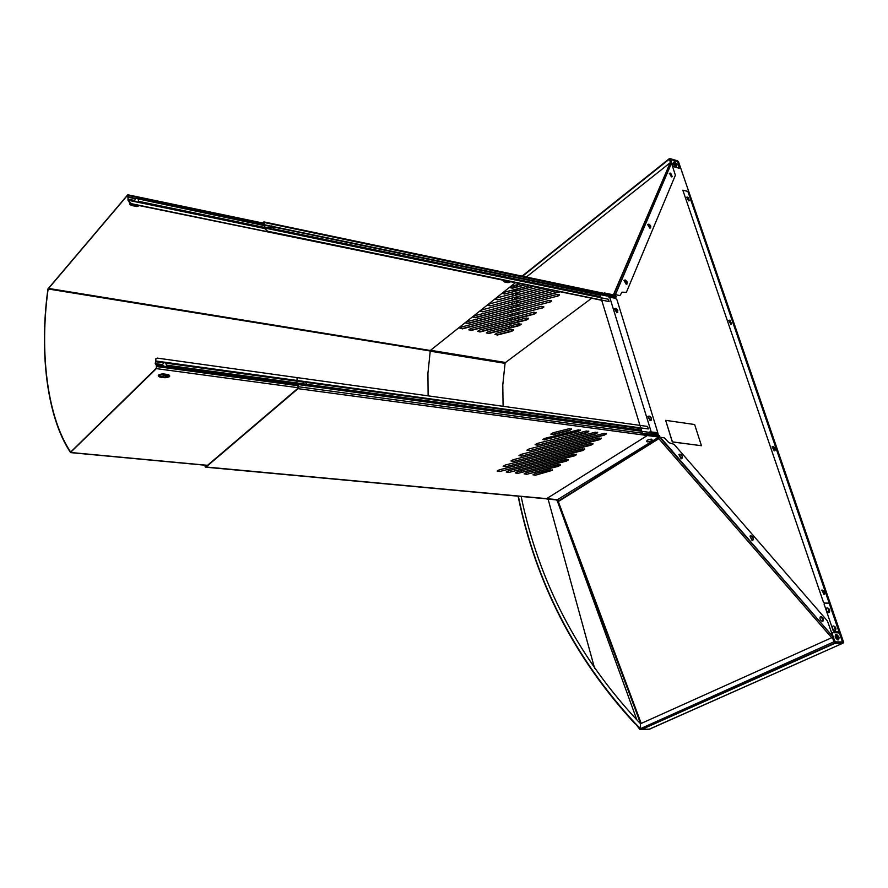 <?xml version="1.0" encoding="UTF-8"?>
<svg xmlns="http://www.w3.org/2000/svg" width="888" height="888" viewBox="0 0 888 888"><rect width="100%" height="100%" fill="white"/><g stroke="black" fill="none" stroke-linecap="round" stroke-linejoin="round"><path stroke-width="1.33" d="M557.997 500.288L558.152 501.165L557.342 501.021L636.807 719.713L557.342 501.021L556.132 499.877L557.953 500.832M546.398 498.801L648.118 435.009L659.684 436.563L557.142 499.877M648.118 435.009L647.907 434.31L642.468 433.577L599.333 292.485L603.973 293.34M615.495 294.35L615.839 295.349L604.473 292.962M640.015 728.87L833.91 641.813L835.331 642.934L834.42 643.345L842.845 643.067L841.669 637.606L843.511 641.991L843.178 643.079L843.511 641.991L678.565 161.882L677.611 160.85L670.584 158.774L671.483 163.192L670.74 162.349M842.845 643.067L835.852 642.945L833.055 636.807L833.111 638.494M665.656 420.346L672.305 441.935L701.453 445.721L694.638 424.531L665.656 420.346L672.405 441.869L701.453 445.721M516.428 292.818L516.516 294.672L516.428 292.818M516.616 296.847L516.705 298.679L516.616 296.847M516.805 300.832L516.883 302.642L516.805 300.832M516.983 304.784L517.071 306.571L516.983 304.784M517.171 308.691L517.249 310.467L517.171 308.691M517.349 312.565L517.427 314.308L517.349 312.565M517.526 316.394L517.604 318.126L517.526 316.394M517.693 320.191L517.782 321.9L517.693 320.191M517.871 323.942L517.948 325.641L517.871 323.942M641.081 723.498L557.475 501.143M591.641 298.235L505.117 362.804L502.786 384.926L503.096 406.304M515.373 459.163L515.928 460.461M516.694 462.149L517.271 463.425M518.07 465.09L518.681 466.333M519.513 467.987L520.146 469.208M521.012 470.818L521.678 472.028M649.061 729.192L639.693 729.259L634.92 722.999C574.68 657.697 535.83 582.095 518.359 496.203M835.852 642.945L641.747 729.437L649.128 729.192M834.52 627.572L834.998 628.637L834.52 627.572M839.648 631.856L843.156 642.057L839.648 631.856M824.43 603.063L824.086 604.106L833.144 630.602L834.232 631.723L838.994 631.834L829.181 603.263L824.43 603.063M518.947 325.385L518.892 323.687M518.814 321.634L518.759 319.913M518.692 317.849L518.636 316.106M518.57 314.019L518.503 312.265M518.437 310.156L518.381 308.38M518.303 306.249L518.248 304.462M518.17 302.309L518.115 300.499M518.037 298.335L517.981 296.492M517.904 294.317L517.848 292.452M517.771 290.254L517.715 288.744M517.649 286.513L517.582 284.615M518.503 325.496L518.448 323.798M518.381 321.745L518.326 320.024M518.259 317.959L518.204 316.217M518.126 314.13L518.07 312.376L518.17 314.119M518.004 310.267L517.948 308.491M517.882 306.36L517.815 304.573M517.748 302.42L517.693 300.61L517.782 302.408M517.615 298.446L517.56 296.603M517.493 294.416L517.427 292.563M517.36 290.354L517.304 288.844L517.393 290.354M517.205 284.715L517.271 286.613L517.171 284.726M557.42 501.098L640.648 723.687M615.395 294.594L619.957 295.626L621.966 292.163L626.373 292.352L675.391 175.202L671.45 163.103L615.395 294.594L614.019 294.971M671.45 163.103L670.784 162.46M658.341 437.429L658.541 438.35L558.152 501.165L641.214 723.431M659.695 437.307L833.088 636.918L827.427 620.967L674.092 444.333L668.93 442.69L664.291 437.84L659.751 437.229L658.541 438.35L831.745 637.706M833.088 636.918L833.011 638.195M609.168 295.649L608.413 296.881L615.906 297.957L615.606 296.992L609.168 295.649M651.725 433.61L649.983 431.823L657.941 433.444L658.274 434.498L651.725 433.61M609.679 297.147L651.226 431.99L657.786 432.634L616.994 299.878L615.539 298.368L609.679 297.147M823.331 601.886L824.408 602.996L829.203 603.196L687.845 191.397L682.828 190.199L823.331 601.886M641.991 729.392L649.317 729.148L843.178 643.079L649.583 729.137M833.91 641.813L832.411 637.406L640.559 723.731L640.137 728.438L640.559 723.731L636.685 719.713C577.211 655.51 538.694 581.085 521.145 496.459M511.177 331.135L511.333 329.393M511.521 327.295L511.688 325.541M511.888 323.421L512.065 321.645M512.287 319.502L512.476 317.693M512.72 315.529L512.92 313.708M513.175 311.51L513.397 309.668M513.675 307.448L513.908 305.583M514.196 303.341L514.452 301.443M514.763 299.178L515.04 297.258M515.362 294.971L515.651 293.029M516.006 290.709L516.25 289.122M516.616 286.78L516.927 284.793M526.351 277.034L670.495 162.482L669.363 159.163L669.763 158.53L670.218 159.019L669.652 159.119M670.495 162.482L669.896 158.919M677.289 160.761L679.709 165.19L678.565 161.882L677.289 160.761M670.373 159.463L673.415 166.578L679.265 168.287L677.577 161.583L670.373 159.463M670.04 163.192L670.817 162.571M834.998 642.934L641.136 729.414L634.92 722.999M832.411 637.406L835.331 642.934M842.468 641.98L839.715 633.943L838.638 632.844L832.544 632.689L832.2 633.766L834.953 641.835L842.468 641.98M833.288 626.029L832.8 626.173C832.056 628.105 832.755 629.636 834.909 630.758L835.397 630.624C836.463 628.438 835.863 626.884 833.599 625.985M827.105 607.958L826.595 608.102C825.873 610.023 826.584 611.532 828.704 612.642L829.214 612.498C830.258 610.334 829.658 608.802 827.416 607.914M821.922 590.109L824.031 594.594C825.13 592.64 824.53 591.13 822.244 590.065M820.79 616.727L820.279 616.871C819.535 618.814 820.246 620.346 822.399 621.456L822.91 621.311C823.964 619.114 823.365 617.571 821.1 616.683M750.626 535.919L749.949 536.13L752.147 540.57L752.813 540.37C753.745 538.206 753.135 536.707 750.982 535.864M679.697 454.234L678.865 454.512L681.14 458.807L681.973 458.541C682.772 456.41 682.139 454.956 680.086 454.179M648.762 416.172L647.84 416.472L650.16 420.69L651.059 420.39C651.936 418.514 651.304 417.094 649.15 416.106M615.462 308.469L614.474 308.791L616.772 312.709L617.759 312.387L615.884 308.391M624.897 280.086L623.92 280.397L626.195 284.216L627.161 283.905L625.33 280.009M648.551 224.264L647.63 224.52L649.816 228.127L650.726 227.872L648.995 224.187M669.519 173.26L671.395 176.879L672.26 176.668L670.618 173.16M686.735 197.203L688.611 200.855L689.443 200.644L687.8 197.114M729.503 320.246L728.726 320.457L730.857 324.209L731.612 323.998L729.936 320.18M772.782 446.609L772.105 446.808L774.236 450.882L774.902 450.693C775.835 448.951 775.257 447.574 773.171 446.553M837.884 638.761L837.451 637.517L838.261 637.54L837.884 638.761M838.006 636.807L837.206 636.785L836.785 635.553L838.006 636.807M836.307 635.542L836.729 636.774L835.93 636.763L836.307 635.542M836.185 637.495L836.984 637.506L837.406 638.75L836.185 637.495M675.857 165.39L675.535 164.458L676.301 164.68L675.857 165.39M676.112 164.125L675.024 162.97L676.112 164.125M674.569 162.837L674.891 163.769L674.114 163.547L674.569 162.837M674.314 164.102L675.402 165.257L674.314 164.102M203.818 465.101L206.072 467.021L298.046 388.666L298.091 384.526L296.759 382.939L297.258 380.497L648.329 428.96L647.552 426.44L298.19 377.744L297.025 378.366L296.992 380.719L297.18 378.088M296.492 383.494L296.992 380.719M641.414 430.103L306.371 384.26L306.116 382.439L304.262 381.851M641.669 430.958L307.159 385.337L305.872 382.295M297.225 381.218L303.829 382.118L302.642 383.749L296.759 382.939M307.115 385.492L305.905 385.892L302.642 383.749M306.127 384.116L306.149 384.804M304.839 385.459L649.372 432.356L649.827 433.821L659.629 435.553L298.557 386.757M204.273 465.134L206.005 466.633L297.957 388.245L297.835 384.748M553.357 434.632L569.297 430.591L571.55 429.293L569.119 428.715L553.135 432.767L550.904 434.043L553.357 434.632L550.86 434.154M580.286 429.992L578.499 431.435L544.766 439.593L578.399 431.069L580.308 429.925M580.386 430.347L578.365 429.881L544.655 438.417L542.812 439.471L544.866 439.949M537.595 445.243L535.142 444.677L537.318 443.434L586.413 431.002L588.8 431.557L586.546 432.856L537.595 445.243L586.435 432.489L588.733 431.091M529.47 450.704L595.437 434.021L597.702 432.722L595.337 432.19L529.181 448.928L527.017 450.149L529.47 450.704L595.337 433.655L597.635 432.267M521.445 456.11L604.251 435.176L606.515 433.877L604.173 433.355L521.123 454.356L518.992 455.555L521.445 456.11L604.14 434.82L606.449 433.422M513.497 461.449L599.156 439.804L601.409 438.528L599.067 438.006L513.164 459.718L511.055 460.905L513.497 461.449L599.056 439.449L601.331 438.084M505.649 466.744L590.809 445.232L593.029 443.967L590.687 443.456L505.283 465.035L503.196 466.2L505.649 466.744L590.709 444.877L592.962 443.523M499.644 471.517L582.55 450.593L584.748 449.35L582.406 448.851L499.278 469.841L497.213 470.995L499.644 471.517L582.439 450.238L584.67 448.917M508.702 472.471L506.282 471.95L508.358 470.795L574.214 454.179L576.545 454.678L574.37 455.899L508.702 472.471L574.27 455.544L576.479 454.234M517.671 473.404L515.273 472.904L517.349 471.75L566.111 459.451L568.442 459.94L566.289 461.15L517.671 473.404L566.189 460.794L568.375 459.507M526.551 474.336L524.175 473.848L526.262 472.694L558.086 464.668L560.428 465.146L558.297 466.344L526.551 474.336L558.197 465.989L560.361 464.724M535.353 475.258L533 474.78L535.087 473.626L550.16 469.819L552.491 470.296L535.353 475.258L552.425 469.885M532.966 474.847L535.253 474.914M524.153 473.926L526.451 473.992M515.24 472.982L517.571 473.06M506.249 472.039L508.613 472.116M497.169 471.084L499.556 471.162M503.163 466.289L505.55 466.378M511.011 461.005L513.408 461.094M518.958 455.655L521.345 455.755M526.984 450.249L529.37 450.349M535.098 444.777L537.495 444.877M542.79 439.527L544.766 439.593M569.297 430.591L571.495 428.815M569.197 430.225L553.257 434.265M601.731 300.311L267.377 231.457L264.435 227.428L264.358 222.511L263.847 221.889L262.537 222.988M264.358 222.511L616.516 296.759L607.015 294.772L607.436 296.115L264.546 224.775L263.78 222.333L262.915 223.066M509.967 287.612L512.42 288.234L510.001 287.435L512.087 286.047L520.135 283.96M525.208 284.549L512.332 287.901M533.3 286.225L504.484 294.05L534.077 286.38M502.442 293.517L504.395 293.717M542.113 288.034L497.735 299.9L495.326 299.112L497.369 297.769L538.084 287.201M495.282 299.289L497.646 299.567M550.838 289.832L490.176 305.905L487.756 305.139L489.788 303.807L546.853 289.011M487.723 305.306L490.087 305.583M559.484 291.608L482.684 311.855L480.275 311.089L482.284 309.779L555.544 290.798M480.242 311.255L482.595 311.522M472.838 317.149L475.191 317.416L557.142 296.204L559.285 294.649M465.512 322.977L467.865 323.232L549.361 302.153L551.481 300.632M459.962 328.305L462.315 328.56L541.658 308.047L543.756 306.549M468.842 329.87L471.162 330.125L534.043 313.875L536.108 312.398M477.633 331.424L479.931 331.668L526.495 319.647L528.549 318.193M486.346 332.967L488.622 333.211L519.036 325.363L521.067 323.92M494.982 334.499L497.236 334.732L511.643 331.013L513.653 329.592M496.969 333.1L511.41 329.381L513.708 330.047L511.732 331.335L497.324 335.042L495.016 334.365L496.969 333.1M488.333 331.568L518.825 323.698L521.123 324.386L519.125 325.685L488.711 333.533L486.38 332.834L488.333 331.568M479.62 330.025L526.307 317.971L528.604 318.659L526.584 319.969L480.02 331.99L477.666 331.28L479.62 330.025M470.818 328.46L533.866 312.165L536.174 312.865L534.132 314.208L471.251 330.447L468.875 329.726L470.818 328.46M541.758 308.369L543.811 307.015L541.514 306.316L461.949 326.895L459.995 328.149L462.404 328.882L541.658 308.047M549.461 302.486L551.537 301.11L549.228 300.399L467.51 321.545L465.545 322.81L467.954 323.565L549.361 302.153M557.242 296.525L559.351 295.138L557.031 294.416L474.858 315.695L472.871 316.983L475.28 317.738L557.142 296.204M560.25 291.775L482.684 311.855M551.603 289.988L490.176 305.905M542.879 288.189L497.735 299.9M504.484 294.05L502.464 293.395L504.195 292.252L530.025 285.548M525.974 284.715L512.42 288.234M600.643 296.77L273.693 228.838L273.271 226.307L270.962 226.14M600.155 295.171L273.571 226.995M273.726 229.348L270.107 228.593L271.295 225.885M273.693 228.838L273.671 229.626M265.556 229.626L264.047 227.339M600.843 297.402L273.737 229.359L600.788 297.225M264.435 227.428L271.695 229.126L265.179 228.238M273.915 229.581L271.695 229.126M265.79 229.393L267.621 231.213L609.113 301.587L608.402 299.267L265.545 228.194M297.98 377.733L157.176 358.097L155.711 359.03L155.7 361.25L155.922 358.563M523.665 284.304L131.047 203.918L128.072 199.667L127.772 194.761L47.941 288.944C39.061 352.758 47.108 417.56 70.507 452.469L156.366 368.631L156.654 365.279L155.444 363.625L155.944 361.005L296.947 380.464M129.071 201.976L127.961 200.133L128.216 196.847L127.439 195.393L48.13 288.966C39.272 352.625 47.308 417.26 70.651 452.07L156.299 368.187L156.41 365.523L155.222 363.481L155.7 361.25M303.974 384.904L167.044 366.245L165.534 366.811L162.171 365.146L163.98 362.493L166.023 363.159L163.88 362.537M296.492 382.917L166.378 365.112L165.79 363.026M167.022 366.3L166.023 363.159L296.958 381.185M166.156 364.968L166.855 365.967M515.096 282.917L430.303 350.483L427.916 373.515L428.127 395.859M264.791 225.041L136.874 198.057L135.398 198.413L128.216 196.847M264.413 227.417L138.572 201.299L138.051 198.59L135.587 198.379M264.635 225.685L137.818 198.845M265.257 228.294L137.54 202.042L134.521 200.999L135.42 198.39M138.606 202.053L138.428 199.334M264.524 227.95L138.55 202.064M138.373 201.199L138.35 202.087M522.943 284.537L523.765 284.26M129.304 201.709L131.269 203.663L523.199 284.327M131.335 204.773L131.935 205.061L131.357 204.007L131.024 205.106L131.824 205.528L136.863 206.56L139.416 205.639M131.824 205.528L136.974 206.094L138.928 205.539M504.639 280.763L504.495 281.94L508.014 282.662L510.245 281.918M504.24 281.052L508.125 282.284L509.701 281.907M167.843 374.847L165.457 375.391L159.807 374.614M167.899 374.658L165.679 375.535L159.696 374.47M298.046 388.666L658.052 436.974L658.263 437.662M659.473 437.584L658.363 437.973M659.684 436.563L833.055 636.807M615.551 294.394L671.483 163.192M658.841 438.683L831.69 637.728M558.164 501.653L658.785 438.716M614.03 294.183L670.218 162.704M613.997 294.838L615.151 294.416M613.985 294.217L613.197 294.794M518.825 325.419L518.759 323.72M518.692 321.667L518.636 319.946M518.57 317.871L518.514 316.139M518.448 314.052L518.381 312.299M518.315 310.19L518.259 308.414M518.181 306.282L518.126 304.495M518.059 302.342L517.993 300.533M517.926 298.368L517.859 296.525M517.793 294.339L517.726 292.485M517.66 290.276L517.604 288.767M517.526 286.546L517.471 284.648M518.537 325.485L518.481 323.787M518.414 321.734L518.359 320.013M518.292 317.948L518.237 316.206M518.037 310.256L517.981 308.48M517.915 306.36L517.859 304.562M517.66 298.435L517.593 296.592M517.526 294.416L517.46 292.552M557.553 501.221L640.714 723.653M546.975 498.934L557.62 499.922M670.262 162.671L613.375 294.838M635.009 723.775L634.82 723.576C574.458 658.052 535.553 582.25 518.104 496.181M513.453 291.375L513.686 289.854L516.428 290.099M508.68 331.779L508.824 330.047M509.013 327.95L509.168 326.196M509.379 324.065L509.546 322.289M509.768 320.146L509.956 318.348M510.189 316.184L510.4 314.363M510.644 312.165L510.866 310.323M511.144 308.114L511.377 306.238M511.666 303.996L511.91 302.109M512.221 299.844L512.487 297.924M512.82 295.637L513.098 293.684M514.052 287.446L514.363 285.459M669.363 159.163L522.533 276.235M677.022 164.646C676.789 167.144 675.579 166.789 673.393 163.581C673.626 161.083 674.847 161.45 677.022 164.646M838.994 637.184C839.016 640.936 837.75 640.903 835.197 637.107C835.175 633.366 836.441 633.399 838.994 637.184M517.704 296.57L517.615 297.214M834.143 626.484L835.264 629.759L834.143 626.484M827.949 608.402L829.059 611.643L827.949 608.402M822.754 590.542L823.853 593.75L822.754 590.542M821.633 617.171L822.754 620.457L821.633 617.171M751.437 536.33C750.338 537.284 750.693 538.35 752.491 539.549C753.59 538.594 753.235 537.518 751.437 536.33M680.474 454.601C679.287 455.466 679.62 456.521 681.473 457.764C682.661 456.898 682.328 455.844 680.474 454.601M649.517 416.516C648.296 417.327 648.617 418.37 650.482 419.647C651.714 418.825 651.392 417.782 649.517 416.516M616.183 308.747C614.951 309.413 615.262 310.389 617.093 311.688C618.314 311.011 618.015 310.034 616.183 308.747M625.607 280.342C624.408 280.974 624.708 281.918 626.506 283.194C627.694 282.573 627.394 281.618 625.607 280.342M649.239 224.475C648.129 225.019 648.418 225.907 650.116 227.162C651.226 226.618 650.926 225.73 649.239 224.475M670.829 173.426L671.694 175.946L670.829 173.426M688.034 197.38L688.899 199.922L688.034 197.38M730.225 320.513L731.168 323.254L730.225 320.513M773.559 446.953L774.569 449.905L773.559 446.953M640.936 428.538L305.883 382.34M641.569 430.602L302.73 384.338M302.697 384.326L296.881 383.527M304.817 385.448L298.091 384.526M557.975 499.711L205.217 466.933M651.537 440.792C647.285 442.368 645.854 442.18 647.23 440.226C651.492 438.639 652.924 438.827 651.537 440.792M504.828 363.303L430.025 351.171M505.527 362.493L430.536 350.294M264.08 222.599L263.492 222.477M270.718 226.451L264.757 225.208M269.952 228.061L264.324 226.895M163.414 362.804L155.899 361.771M306.116 384.238L302.642 383.76M162.138 364.535L155.444 363.625M296.881 383.538L166.445 366.222M162.171 365.146L155.555 364.247M307.17 385.348L304.018 384.926M163.414 365.756L156.288 365.279M298.079 384.537L166.644 366.644M164.313 366.322L156.654 365.279M298.035 385.725L156.876 366.589M298.257 387.734L156.366 368.631M207.548 465.312L70.507 452.469M164.979 377.744L159.751 377.056C156.998 375.491 158.086 374.425 163.037 373.859L168.276 374.558C170.996 376.124 169.897 377.189 164.979 377.744L165.279 377.156L158.73 375.846L159.518 374.492L162.648 373.937L168.043 374.669L162.87 373.97M430.058 350.96L47.941 288.944M430.303 350.483L48.352 288.389M129.548 202.964L131.291 205.328M502.697 280.364L504.151 281.796M264.358 223.876L128.249 195.404M273.748 226.906L270.829 226.296M273.837 227.606L270.429 226.895M135.154 198.712L128.405 197.303M134.354 200.422L127.972 199.101M134.521 200.999L128.072 199.667M136.097 201.543L128.749 200.51M265.357 228.66L129.093 200.444M129.792 203.241L129.803 204.495L131.102 205.184M136.275 205.761L131.302 204.739L138.761 205.505L136.264 205.761L136.863 206.56M502.997 280.43L504.107 281.774M509.268 281.718L504.229 281.318L508.014 282.662M163.037 373.859L159.518 374.492M168.276 374.558L169.22 375.302L165.279 377.156L165.457 375.391M159.751 377.056L160.228 374.703M518.703 325.441L518.648 323.743M518.57 321.689L518.514 319.98M518.448 317.904L518.392 316.172M518.326 314.086L518.27 312.321M518.192 310.212L518.137 308.447M518.07 306.316L518.004 304.517M517.937 302.375L517.882 300.555M517.804 298.39L517.748 296.559M517.671 294.372L517.615 292.518M517.538 290.309L517.493 288.8M517.415 286.58L517.36 284.682M548.096 499.134L594.66 668.509L548.096 499.134M546.764 499.001L557.409 499.988M640.237 729.492L649.838 729.17M513.475 289.843L513.231 291.431M512.887 293.739L512.598 295.693M512.265 297.98L511.999 299.9M511.699 302.164L511.444 304.051M511.155 306.293L510.922 308.169M510.644 310.378L510.434 312.221M510.178 314.419L509.978 316.239M509.734 318.404L509.546 320.202M509.335 322.344L509.157 324.131M508.957 326.251L508.791 328.005M508.602 330.103L508.458 331.834M513.83 287.501L514.141 285.514M669.374 158.63L522.055 276.135M832.8 626.173L833.488 625.985M826.595 608.102L827.316 607.903M821.389 590.265L822.144 590.054M820.279 616.871L821 616.672M749.949 536.13L750.871 535.853M678.865 454.512L679.975 454.168M647.84 416.472L649.039 416.084M614.474 308.791L615.773 308.369M623.92 280.397L625.219 279.986M647.63 224.52L648.884 224.153M669.297 173.46L670.518 173.127M686.513 197.402L687.701 197.081M728.726 320.457L729.814 320.157M772.105 446.808L773.06 446.542M547.086 498.867L205.694 467.188M604.628 293.473L263.98 221.911M207.415 465.434L70.785 452.636M264.247 223.343L127.905 194.794M131.024 205.106L129.803 204.495L131.024 205.172M507.27 281.951L509.213 281.707"/></g></svg>
